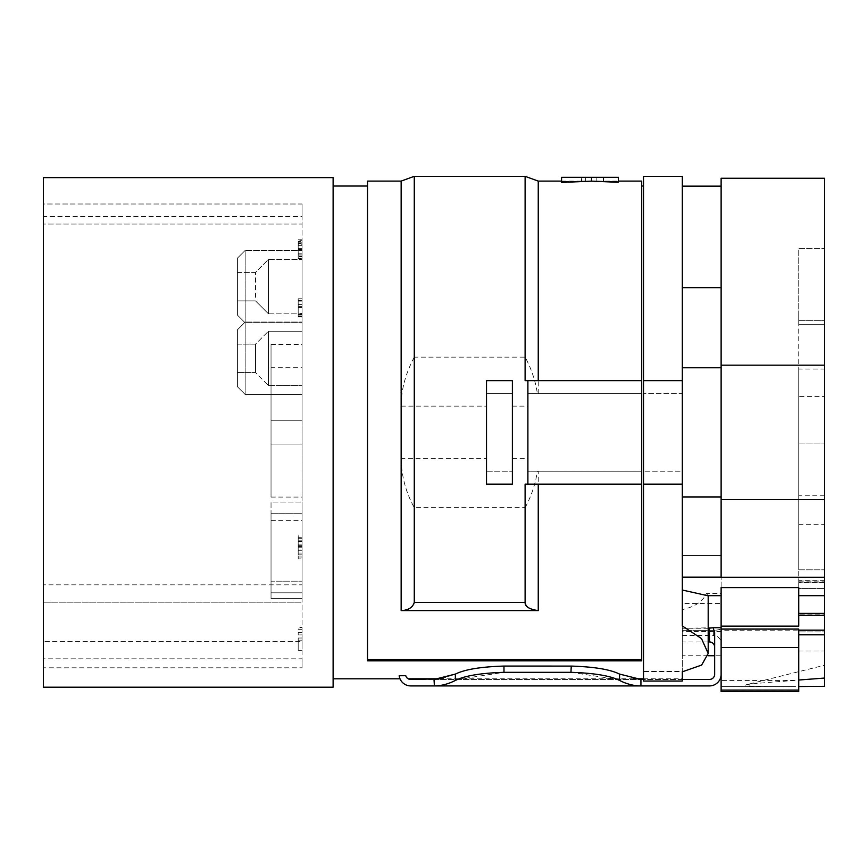 <?xml version="1.0" encoding="UTF-8"?>
<svg xmlns="http://www.w3.org/2000/svg" width="868" height="868" viewBox="0 0 868 868"><rect width="100%" height="100%" fill="white"/><g stroke="black" fill="none" stroke-linecap="round" stroke-linejoin="round"><path stroke-width="0.65" stroke-dasharray="4.34 3.25" d="M721.124 499.664L721.124 365.157L824.6 365.157L721.124 365.157L824.6 365.157L824.6 499.664L721.124 499.664L824.6 499.664L721.124 499.664L721.124 686.555L798.734 686.545M457.566 679.449L503.972 672.331L570.96 672.353L571.252 666.049C594.146 666.798 610.237 669.478 619.535 674.089M570.96 672.342L617.376 679.449M791.345 686.555L769.091 686.545C759.923 686.328 742.921 686.273 746.111 684.787C750.386 683.908 758.274 683.138 794.871 680.414L798.734 681.423L798.734 630.168L721.124 630.298L721.124 629.083L721.124 674.273L721.124 627.738L713.127 627.738L714.657 632.718L714.657 674.273A5.175 5.175 0 0 1 709.492 679.449L640.931 679.449L640.931 685.915L709.492 685.915A11.642 11.642 0 0 0 721.124 674.273M824.6 665.213L824.6 678.06L824.6 665.213L746.111 684.787M455.353 680.436L455.45 674.089C464.63 669.488 480.709 666.808 503.679 666.049L570.96 666.049M824.6 580.659L798.734 580.659L798.734 524.239L798.734 588.428L824.6 588.428L824.6 580.659L824.6 595.687L824.6 524.239L824.6 588.428L798.734 588.428L798.734 582.96L824.6 582.96M798.734 524.239L824.6 524.239M798.734 626.121L798.734 581.039L824.6 581.039M798.734 581.039L798.734 582.96M824.6 614.772L824.6 650.989L824.6 631.947L798.734 631.947L824.6 631.947L824.6 614.772L798.734 614.772M798.734 681.423L798.734 691.677M798.734 690.31L721.124 690.31L721.124 691.677M721.124 365.157L721.124 178.266M824.6 365.157L824.6 178.266M708.19 595.687L706.313 593.549C702.95 601.47 694.953 606.808 682.324 609.564L682.324 671.799L643.524 671.474L643.524 432.405L643.524 681.055L643.524 176.323M643.524 678.798L682.324 678.798L682.324 671.474L682.324 681.055L682.324 671.474L643.524 671.474L643.524 681.055L682.324 681.055L682.324 471.216L643.524 471.216L682.324 471.216L682.324 393.605L643.524 393.605L682.324 393.605L682.324 176.323M798.734 580.659L798.734 582.558L824.6 582.558M682.324 287.666L682.324 497.049L682.324 186.153L682.324 287.666L721.124 287.666L721.124 186.153L721.124 287.666M824.6 315.171L824.6 248.628L824.6 315.171M798.734 315.171L798.734 248.628L798.734 324.686L798.734 248.628L824.6 248.628L798.734 248.628L798.734 324.686L824.6 324.686L798.734 324.686L798.734 315.171M798.734 320.346L824.6 320.346L824.6 396.405L824.6 320.346L824.6 396.405L824.6 320.346L798.734 320.346L798.734 396.405L824.6 396.405L798.734 396.405L798.734 320.346M824.6 559.578L824.6 443.071L824.6 559.578M798.734 559.578L798.734 443.071L798.734 506.445L798.734 443.071L824.6 443.071L798.734 443.071L798.734 559.578M824.6 495.78L798.734 495.78L798.734 369.03L824.6 369.03L824.6 495.78L824.6 369.03M641.712 659.376L641.712 432.405L641.712 659.376L367.522 659.376L367.522 432.405L367.522 660.852L367.522 659.376L641.712 659.376L641.712 660.852L641.712 659.376M333.117 432.405L333.117 678.798L333.117 432.405M406.029 676.465L405.757 675.727L399.171 675.76A11.642 11.642 0 0 0 410.716 685.915L434.011 685.915C441.118 685.894 448.246 684.071 455.364 680.425M399.443 677.224L399.996 678.798M434.011 685.915L434.011 679.449L410.716 679.449A5.175 5.175 0 0 1 405.757 675.727L405.888 676.139M643.524 432.405L643.524 186.023L643.524 432.405M641.712 432.405L641.712 186.023L641.712 471.216L527.896 471.216L527.896 393.605L641.712 393.605L641.712 432.405M237.409 258.165L237.409 315.073L245.167 322.831L302.075 322.831L302.075 250.396L302.075 322.831L302.075 250.396L302.075 322.831L245.167 322.831L245.167 250.396L245.167 322.831L245.167 250.396L302.075 250.396L245.167 250.396L245.167 322.831L237.409 315.073L237.409 258.165L245.167 250.396L237.409 258.165L237.409 315.073L237.409 258.165M255.517 297.323L255.517 272.433L255.517 297.323M237.409 297.323L237.409 272.433L237.409 300.881L237.409 275.991L237.409 300.881L255.517 300.881L268.451 313.815L268.451 259.499L268.451 313.815L268.451 259.499L268.451 313.815L302.075 313.815L302.075 259.51M237.409 329.818L237.409 386.727L245.167 394.484L302.075 394.484L302.075 322.05L302.075 394.484L302.075 322.05L302.075 394.484L245.167 394.484L245.167 322.05L245.167 394.484L245.167 322.05L302.075 322.05L245.167 322.05L245.167 394.484L237.409 386.727L237.409 329.818L245.167 322.05L237.409 329.818L237.409 386.727L237.409 329.818M237.409 344.151L255.517 344.151L268.451 331.218L302.075 331.218L302.075 385.533L302.075 331.218L302.075 385.533L302.075 331.218L268.451 331.218L268.451 385.533L268.451 331.218L268.451 385.533L302.075 385.533L268.451 385.533L268.451 331.218L255.517 344.151L255.517 372.6L255.517 344.151L255.517 372.6L268.451 385.533L255.517 372.6L255.517 344.151L237.409 344.151L237.409 372.6L255.517 372.6L237.409 372.6L237.409 344.151M302.075 266.292L302.075 313.815L268.451 313.815L255.517 300.881L237.409 300.881M302.075 667.807L302.075 658.834L43.4 658.834L43.4 204.002L43.4 667.807L43.4 658.834L302.075 658.834L302.075 641.463L43.4 641.463L302.075 641.463L302.075 584.826L302.075 602.175L43.4 602.175L302.075 602.175L302.075 204.002L43.4 204.002L43.4 224.052L43.4 204.002L302.075 204.002L302.075 602.175L302.075 584.826L43.4 584.826L302.075 584.826L302.075 667.807L43.4 667.807M271.033 344.455L271.033 420.774L302.075 420.774L302.075 444.047L271.033 444.047L302.075 444.047L302.075 581.159L302.075 502.084L271.033 502.084L271.033 581.159L271.033 502.084L302.075 502.084L302.075 420.774L271.033 420.774L271.033 444.047L302.075 444.047L271.033 444.047L271.033 344.455L302.075 344.455L302.075 420.774L302.075 344.455M271.033 367.739L271.033 497.082L271.033 367.739L302.075 367.739L302.075 497.082L302.075 367.739M271.033 497.082L302.075 497.082M401.146 458.673C401.461 476.022 405.844 492.34 414.275 507.661L525.107 507.661L525.107 602.414C526.746 607.6 531.118 610.334 538.247 610.616L401.146 610.616L401.146 458.673L486.514 458.673L486.514 471.216L512.38 471.216L486.514 471.216L486.514 380.672M486.514 458.673L486.514 432.405L486.514 484.149L512.38 484.149L512.38 380.672M525.107 507.661C531.346 496.225 535.437 484.073 537.379 471.216L527.896 471.216L527.896 393.605L537.379 393.605C535.447 380.792 531.357 368.65 525.107 357.16L414.275 357.16L414.275 176.323M527.896 484.149L527.896 380.672L525.107 380.672M367.522 659.615L641.712 659.615L641.712 660.852L367.522 660.852L367.522 181.097M414.275 357.16C405.464 373.782 401.092 390.112 401.146 406.137L401.146 181.097M538.247 610.616L538.247 471.216L641.712 471.216L641.712 659.615M367.522 432.405L367.522 186.023L367.522 432.405M641.712 181.097L641.712 393.605L537.379 393.605M525.107 484.149L641.712 484.149M537.379 471.216L538.247 471.216M538.247 393.605L538.247 181.097M618.385 182.193L618.385 177.311L561.574 177.311L561.574 182.454L561.574 181.683L561.574 182.454L591.184 181.13L618.385 182.193L618.385 181.52L597.412 181.097M618.385 181.52L618.385 177.311L618.385 181.629L596.837 181.097L596.837 177.311M618.385 181.629L618.385 182.302M581.842 181.108L561.574 181.662L585.64 181.097L581.842 181.108L581.842 177.311L561.574 177.311L561.574 181.683L561.574 177.311L581.842 177.311M512.38 406.137L512.38 393.605L486.514 393.605L512.38 393.605L512.38 432.405L512.38 406.137L527.896 406.137M401.146 610.616C410.141 609.26 414.524 606.526 414.275 602.414L414.275 507.661M525.107 176.323L525.107 357.16M591.184 177.311L591.184 181.13M585.64 177.311L585.64 181.097M581.376 177.311L581.376 181.119M298.191 634.92L302.075 634.92L302.075 632.512L302.075 634.92L298.191 634.92L298.191 632.512L302.075 632.512L298.191 632.512L298.191 634.92M302.075 244.657L302.075 258.816L302.075 241.64L302.075 244.657L298.191 244.657L298.191 243.582L302.075 243.582M298.191 243.582L298.191 258.816L298.191 241.64L302.075 241.64M298.191 241.64L298.191 244.657M298.191 239.785L302.075 239.785M298.191 249.279L302.075 249.279M298.191 256.961L302.075 256.961M298.191 253.944L302.075 253.944M298.191 255.029L302.075 255.029M298.191 249.409L302.075 249.409M298.191 242.953L302.075 242.953M298.191 242.107L302.075 242.107L302.075 245.384L302.075 240.252L302.075 258.349L302.075 242.107L298.191 242.107L298.191 245.384L298.191 240.252L302.075 240.252L298.191 240.252L298.191 258.349L302.075 258.349L298.191 258.349L298.191 245.384L298.191 248.834L302.075 248.834L298.191 248.834L298.191 242.107M302.075 253.836L302.075 250.689L302.075 253.836L298.191 253.836L298.191 256.494L302.075 256.494L298.191 256.494L298.191 250.689L302.075 250.689L298.191 250.689L298.191 253.836M298.191 253.868L302.075 253.868M298.191 245.384L302.075 245.384L298.191 245.384M298.191 250.017L302.075 250.017M298.191 248.617L302.075 248.617M298.191 313.37L298.191 306.447L302.075 306.447L302.075 313.37L302.075 306.447L298.191 306.447L298.191 313.37L302.075 313.37M298.191 316.896L302.075 316.896L302.075 298.787L302.075 316.896L302.075 298.787L302.075 316.896L298.191 316.896L298.191 298.787L302.075 298.787L298.191 298.787L298.191 316.896L302.075 316.896L298.191 316.896L298.191 298.787L298.191 304.592L298.191 298.787L302.075 298.787L298.191 298.787L302.075 298.787L298.191 298.787L298.191 316.896M298.191 304.592L302.075 304.592L298.191 304.592M271.033 581.159L271.033 513.726L271.033 598.627L271.033 581.159L302.075 581.159L302.075 598.627L302.075 513.726L302.075 598.627L302.075 581.159L271.033 581.159M271.033 598.627L302.075 598.627L271.033 598.627M271.033 513.726L302.075 513.726L302.075 520.355L302.075 513.726L271.033 513.726M271.033 520.355L302.075 520.355M271.033 420.774L302.075 420.774L271.033 420.774M302.075 216.414L302.075 204.002L302.075 224.052L43.4 224.052L43.4 216.414L43.4 224.052L302.075 224.052L302.075 216.414L43.4 216.414M43.4 687.206L43.4 177.614M333.117 687.206L333.117 177.614M298.191 300.643L302.075 300.643L302.075 315.041L302.075 300.643L298.191 300.643L298.191 315.041L302.075 315.041L298.191 315.041L298.191 300.643M298.191 316.245L302.075 316.245M298.191 307.619L302.075 307.619L298.191 307.619M298.191 301.109L302.075 301.109M298.191 540.775L302.075 540.775L302.075 558.884L302.075 540.775L298.191 540.775L298.191 558.884L302.075 558.884L298.191 558.884L298.191 540.775M298.191 557.028L302.075 557.028L298.191 557.028M298.191 535.849L298.191 541.187L302.075 541.187L302.075 537.704L302.075 550.193L302.075 535.849L302.075 541.187L298.191 541.187L298.191 550.193L298.191 535.849L302.075 535.849M298.191 554.88L298.191 550.182L298.191 554.88L302.075 554.88L302.075 550.182L302.075 554.88L298.191 554.891M298.191 538.681L302.075 538.681L302.075 537.704L298.191 537.704L302.075 537.704M298.191 541.697L302.075 541.697M298.191 544.909L302.075 544.909M298.191 546.46L302.075 546.46M298.191 550.182L302.075 550.182L298.191 550.193M298.191 550.247L302.075 550.247L298.191 550.247M302.075 553.035L298.191 553.035L302.075 553.024M298.191 547.22L302.075 547.22M298.191 545.364L302.075 545.364M298.191 541.534L302.075 541.534M298.191 640.172L302.075 640.172L302.075 650.306L302.075 638.023L302.075 640.172L298.191 640.172L298.191 650.306L302.075 650.306L298.191 650.306L298.191 638.023L298.191 640.172L302.075 640.172L298.191 640.172M298.191 638.023L302.075 638.023L298.191 638.023M298.191 629.343L302.075 629.343L302.075 627.412L302.075 629.343L298.191 629.343L298.191 627.412L302.075 627.412L298.191 627.412L298.191 629.343M798.734 495.78L798.734 369.03M798.734 506.445L798.734 569.82L798.734 506.445M824.6 506.445L824.6 569.82L824.6 506.445M798.734 650.989L824.6 650.989M682.324 679.449L643.524 679.449M708.19 641.94L682.324 641.94L682.324 628.269L682.324 641.94M713.127 627.738L682.324 628.269L682.324 609.564M708.19 628.269L682.324 628.269L682.324 603.51L721.124 603.51L721.124 627.738L721.124 593.549L706.313 593.549M434.456 679.449L640.931 679.449L434.456 679.449M640.931 685.915L434.391 685.915M441.389 678.798L455.364 674.078M707.995 655.752L682.324 655.752L682.324 603.51M721.124 603.51L721.124 655.752L714.657 655.752M721.124 655.752L721.124 577.263M682.324 655.752L682.324 577.155L721.124 577.155M682.324 497.049L682.324 577.155L682.324 497.049L721.124 497.049M682.324 367.772L721.124 367.772M682.324 577.155L824.6 577.263M682.324 577.263L682.324 625.947M721.124 587.593L721.124 593.549M798.734 587.593L798.734 582.558M824.6 678.06L824.6 499.664M824.6 650.74L824.6 653.148L824.6 650.74M824.6 256.613L824.6 215.828L824.6 256.613M824.6 216.816L824.6 255.615L824.6 216.816M824.6 341.612L824.6 302.813L824.6 341.612M824.6 467.234L824.6 432.405L824.6 467.234M824.6 468.221L824.6 431.418L824.6 468.221M824.6 645.64L824.6 647.571L824.6 645.64M824.6 656.262L824.6 658.4L824.6 656.262M824.6 668.534L824.6 658.4L824.6 668.534M643.524 484.149L682.324 484.149M640.931 679.449L619.578 674.089L619.578 680.436M790.976 686.686L721.124 686.555M794.871 680.414L721.124 680.414L721.124 686.686M721.124 690.31L721.124 680.414M798.734 629.083L798.734 630.298M721.124 629.083L721.124 630.298M824.6 251.644L824.6 239.21L824.6 251.644M824.6 235.228L824.6 220.797L824.6 235.228M824.6 334.05L824.6 319.229L824.6 334.05M824.6 351.475L824.6 334.625L824.6 351.475M824.6 337.63L824.6 306.795L824.6 337.63M721.124 555.498L721.124 496.604L721.124 555.498L721.124 496.604L721.124 555.498L682.324 555.498L682.324 496.604L721.124 496.604L682.324 496.604L682.324 555.498L721.124 555.498M682.324 496.604L682.324 555.498L682.324 496.604M721.124 627.814C721.124 632.805 721.124 632.805 721.124 627.814C721.124 632.805 721.124 632.805 721.124 627.814L721.124 643.231L721.124 627.814C721.568 629.17 718.986 630.038 713.366 630.396L682.324 630.396L682.324 635.474L682.324 630.396L713.366 630.396C718.975 630.027 721.568 629.17 721.124 627.814M682.324 635.474L713.366 635.474L713.366 630.396L713.366 635.474A7.758 7.758 0 0 1 721.124 643.231M512.38 458.673L527.896 458.673M401.146 406.137L486.514 406.137M525.107 602.414L414.275 602.414M603.813 177.311L603.813 181.141M603.314 177.311L603.314 181.152M298.191 258.816L302.075 258.816L298.191 258.816M271.033 592.801L302.075 592.801L271.033 592.801M298.191 314.531L302.075 314.531M798.734 615.336L824.6 615.336M709.492 628.269L709.492 641.94M798.734 582.092L824.6 582.092M503.982 666.06L503.972 672.353M798.734 569.82L824.6 569.82L798.734 569.82M633.553 678.798L441.421 678.798M237.409 272.433L255.517 272.433L268.451 259.499L302.075 259.499L268.451 259.499L255.517 272.433L237.409 272.433M561.574 181.097L585.575 181.097M597.434 181.097L618.385 181.097M721.124 631.557L682.324 631.557"/><path stroke-width="1.3" d="M798.734 630.168L824.6 630.168L824.6 678.06L798.734 680.024M434.391 685.915L434.011 679.449L455.364 674.089L455.364 680.436L457.566 679.449M798.734 613.361L824.6 613.361L824.6 595.687L798.734 595.687M682.324 679.449L709.492 679.449A5.175 5.175 0 0 0 714.657 674.273L714.657 632.718L713.127 627.738L721.124 627.738L721.124 629.083L798.734 629.083L798.734 691.677L721.124 691.677L721.124 626.121L798.734 626.121L798.734 587.593L721.124 587.593L721.124 626.121M721.124 178.266L824.6 178.266L824.6 365.157L721.124 365.157L721.124 178.266M643.524 484.149L643.524 176.323L682.324 176.323L682.324 380.672L643.524 380.672L682.324 380.672L682.324 625.947L701.485 638.566L708.19 653.441L701.626 665.083L682.324 671.799L682.324 681.055L643.524 681.055L643.524 484.149L682.324 484.149M682.324 186.153L721.124 186.153M682.324 678.798L682.324 671.799M441.389 678.798L410.716 679.449A5.175 5.175 0 0 1 405.757 675.727C408.589 679.818 408.589 679.818 405.757 675.727C408.589 679.818 408.589 679.818 405.757 675.727L399.171 675.727C400.159 679.818 400.159 679.818 399.171 675.727L399.443 677.224M43.4 177.614L43.4 687.206L333.117 687.206L333.117 177.614L43.4 177.614M538.247 484.149L538.247 610.616C529.241 609.26 524.869 606.526 525.107 602.414L414.275 602.414L414.275 176.323L401.146 181.097L367.522 181.097L367.522 659.615L641.712 659.615L641.712 181.097L618.385 181.097M525.107 602.414L525.107 484.149L641.712 484.149M401.146 406.137L401.146 181.445L401.146 610.616L538.247 610.616M641.712 659.615L641.712 660.852L367.522 660.852L367.522 659.615M538.247 380.672L641.712 380.672L527.896 380.672L538.247 380.672L538.247 181.097L561.574 181.097M591.607 181.141L618.385 182.302L618.385 177.311L591.607 177.311L591.607 181.141L561.574 182.454L561.574 177.311L591.607 177.311M538.247 181.097L525.107 176.323L525.107 380.672L527.896 380.672L527.896 484.149M414.275 602.414C412.647 607.6 408.264 610.334 401.146 610.616M512.38 380.672L486.514 380.672L512.38 380.672L512.38 484.149L486.514 484.149L486.514 380.672M643.524 679.449L640.931 679.449L640.931 685.915C633.814 685.894 626.696 684.071 619.578 680.425L617.376 679.449M721.124 674.273A11.642 11.642 0 0 1 709.492 685.915L410.716 685.915A11.642 11.642 0 0 1 399.171 675.727M714.657 647.105A5.175 5.175 0 0 0 709.492 641.94L708.19 641.94M713.127 627.738L708.19 628.269M619.578 674.089L619.578 680.436C610.454 675.814 594.341 673.123 571.252 672.331L503.679 672.331C480.644 673.112 464.532 675.814 455.364 680.436C448.246 684.071 441.118 685.904 434 685.915M640.931 679.449L619.578 674.078M714.657 655.752L707.995 655.752M682.324 287.666L721.124 287.666M682.324 367.772L721.124 367.772M682.324 497.049L721.124 497.049M682.324 577.155L721.124 577.155M682.324 577.263L824.6 577.263L824.6 595.687M682.324 590.023L707.583 595.687L721.124 595.687M824.6 630.168L824.6 613.361M824.6 686.338L824.6 678.06L824.6 686.338L798.734 686.545M721.124 577.263L721.124 499.664L824.6 499.664L824.6 365.157M824.6 499.664L824.6 577.263M619.578 680.436C626.696 684.071 633.814 685.904 640.931 685.915M619.535 674.089C610.291 669.478 594.2 666.808 571.252 666.082L570.96 672.353M503.982 672.353L503.982 666.06L570.96 666.092M503.679 666.082C480.764 666.798 464.673 669.467 455.407 674.089M721.124 499.664L721.124 365.157M709.492 641.94L709.492 628.269M798.734 690.082L721.124 690.082M798.734 647.485L721.124 647.485M798.734 615.358L824.6 615.358M824.6 634.812L798.734 634.812M643.524 678.798L633.553 678.798M441.421 678.798L408.21 678.798M399.996 678.798L333.117 678.798M643.524 186.023L641.712 186.023M525.107 176.323L414.275 176.323M367.522 186.023L333.117 186.023M708.19 595.687L708.19 653.441"/></g></svg>
